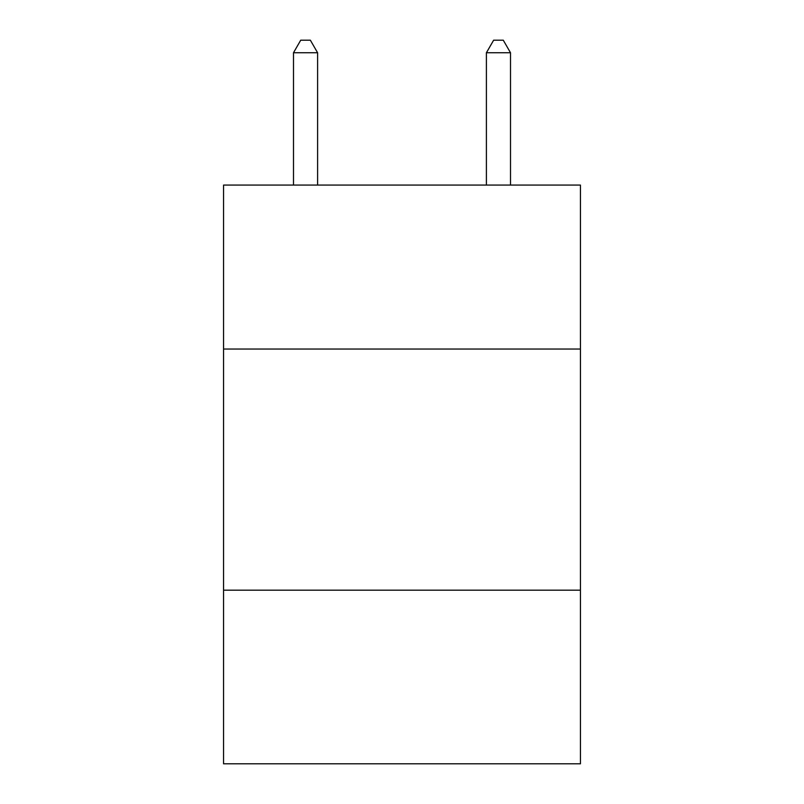 <?xml version="1.0" encoding="UTF-8"?>
<svg xmlns="http://www.w3.org/2000/svg" width="804" height="804" viewBox="0 0 804 804"><rect width="100%" height="100%" fill="white"/><g stroke="black" fill="none" stroke-linecap="round" stroke-linejoin="round"><path stroke-width="1.21" d="M580.438 349.047L580.438 185.071L223.562 185.071L223.562 349.047L580.438 349.047L580.438 763.8L223.562 763.8L223.562 349.047M580.438 590.186L223.562 590.186M317.6 185.071L317.6 52.742L293.49 52.742L293.49 185.071M293.49 52.742L300.726 40.2L310.364 40.2L317.6 52.742M510.51 185.071L510.51 52.742L486.4 52.742L486.4 185.071M486.4 52.742L493.636 40.2L503.274 40.2L510.51 52.742"/></g></svg>
